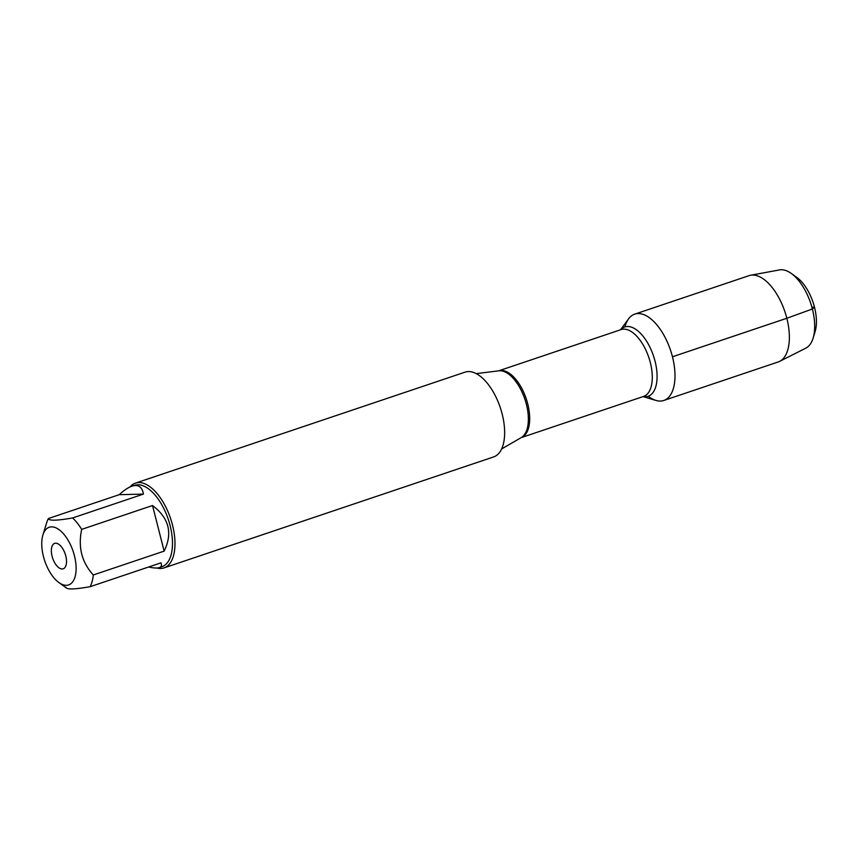 <?xml version="1.0" encoding="UTF-8"?>
<svg xmlns="http://www.w3.org/2000/svg" width="858" height="858" viewBox="0 0 858 858"><rect width="100%" height="100%" fill="white"/><g stroke="black" fill="none" stroke-linecap="round" stroke-linejoin="round"><path stroke-width="1.29" d="M163.964 567.921L493.64 456.917A44.734 22.029 -108.6 0 0 500.235 407.496A44.734 22.029 -108.6 0 0 465.09 372.136L135.425 483.14A44.734 22.029 71.4 0 1 172.49 524.989A44.734 22.029 71.4 0 1 163.964 567.921A44.734 22.029 71.4 0 1 156.789 568.007M620.527 329.794L628.571 318.854A45.549 22.426 71.4 0 1 672.457 356.778A45.549 22.426 71.4 0 1 656.038 400.461L643.017 396.611M130.008 486.969A44.734 22.029 71.4 0 1 135.425 483.14M52.091 556.252A13.417 6.607 -108.6 0 0 63.213 568.8A13.417 6.607 -108.6 0 0 65.197 553.978A13.417 6.607 -108.6 0 0 54.655 543.371A13.417 6.607 -108.6 0 0 52.091 556.252M43.436 556.445A30.416 14.972 -108.6 0 0 58.902 582.561A30.416 14.972 -108.6 0 0 75.504 575.021A30.416 14.972 -108.6 0 0 67.728 539.628A30.416 14.972 -108.6 0 0 42.9 535.017A30.416 14.972 -108.6 0 0 43.436 556.445M148.616 566.999C153.561 568.114 157.121 568.307 159.298 567.599C161.433 566.859 161.98 565.272 160.961 562.848L90.122 586.7A42.943 21.15 -108.6 0 0 93.308 574.978C81.789 562.355 77.917 547.147 81.682 529.375A42.943 21.15 -108.6 0 0 72.598 517.953C56.885 520.72 48.82 520.903 48.413 518.522A42.943 21.15 -108.6 0 0 46.632 522.865L42.9 535.017M65.927 587.269C66.345 589.65 74.41 589.457 90.122 586.7M164.146 551.126C172.898 533.183 169.026 517.985 152.52 505.523L164.146 551.126L93.308 574.978M152.52 505.523L81.682 529.375M143.436 494.101C142.171 486.829 138.331 484.202 131.896 486.207C128.153 487.494 123.938 490.315 119.241 494.669L143.436 494.101L72.598 517.953M119.241 494.669L48.413 518.522M131.896 486.207L134.513 485.328A42.943 21.15 71.4 0 1 168.254 519.272A42.943 21.15 71.4 0 1 161.926 566.72L159.298 567.599M791.333 273.477L796.857 277.456A34.663 17.074 71.4 0 1 815.1 331.638L813.105 338.149A41.377 20.378 -108.6 0 0 791.333 273.477A41.377 20.378 -108.6 0 0 779.482 269.916L750.621 275.246A45.549 22.426 71.4 0 1 784.877 311.647A45.549 22.426 71.4 0 1 779.622 361.368A45.549 22.426 71.4 0 1 778.152 361.979L663.781 400.482A45.549 22.426 71.4 0 1 648.24 396.246M624.903 326.93A45.549 22.426 71.4 0 1 634.716 314.146L749.088 275.643A45.549 22.426 71.4 0 1 750.621 275.246M634.716 314.146A45.549 22.426 71.4 0 1 670.506 350.161A45.549 22.426 71.4 0 1 663.781 400.482M779.622 361.368L805.823 348.144A41.377 20.378 -108.6 0 0 813.105 338.149M811.915 307.271L814.489 307.207L812.376 308.998L786.829 318.264L672.457 356.778M501.619 448.97L521.235 437.591A35.403 17.428 -108.6 0 0 526.394 404.332A35.403 17.428 -108.6 0 0 498.755 370.828L476.244 373.627M527.724 403.861A35.253 17.364 71.4 0 1 521.128 437.655L643.607 396.417A35.253 17.364 -108.6 0 0 650.321 362.58A35.253 17.364 -108.6 0 0 621.106 329.601L498.627 370.838A35.253 17.364 71.4 0 1 527.724 403.861M620.624 329.762A36.572 18.007 71.4 0 1 655.051 361.197A36.572 18.007 71.4 0 1 643.125 396.578M58.902 582.561L66.581 588.084"/></g></svg>
